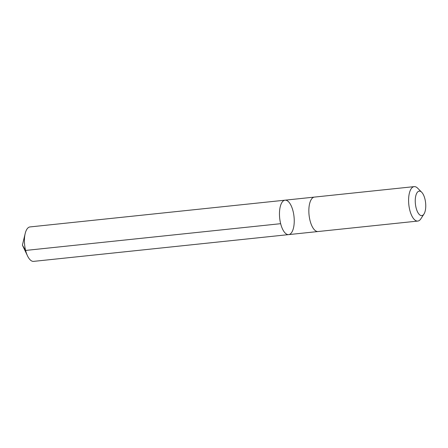 <?xml version="1.0" encoding="UTF-8"?>
<svg xmlns="http://www.w3.org/2000/svg" width="448" height="448" viewBox="0 0 448 448"><rect width="100%" height="100%" fill="white"/><g stroke="black" fill="none" stroke-linecap="round" stroke-linejoin="round"><path stroke-width="0.67" d="M294.241 220.405A17.315 7.207 -96 0 1 288.658 234.612A17.315 7.207 -96 0 1 279.686 218.148A17.315 7.207 -96 0 1 285.046 200.178A17.315 7.207 -96 0 1 294.241 220.405M29.999 226.929A17.315 7.207 84 0 0 25.178 233.57A17.315 7.207 84 0 0 24.416 241.142A17.315 7.207 84 0 0 27.518 255.875A17.315 7.207 84 0 0 33.617 261.374L288.658 234.612A17.315 7.207 -96 0 1 279.686 218.148A17.315 7.207 -96 0 1 285.046 200.178L29.999 226.929M421.691 192.242L417.659 188.194A17.315 7.207 84 0 0 414.176 186.626L314.429 197.092A17.315 7.207 84 0 0 308.846 211.305A17.315 7.207 84 0 0 318.041 231.532L417.788 221.071A17.315 7.207 84 0 0 420.868 218.814L423.976 214.021A12.32 5.13 84 0 0 425.6 202.843A12.32 5.13 84 0 0 421.691 192.242A12.32 5.13 84 0 0 415.246 201.236A12.32 5.13 84 0 0 418.404 213.399A12.32 5.13 84 0 0 423.976 214.021M414.176 186.626A17.315 7.207 84 0 0 408.593 200.838A17.315 7.207 84 0 0 417.788 221.071M280.655 223.686L25.609 250.438L22.4 245.14L27.518 255.875M22.4 245.14L25.178 233.57M314.289 197.109L285.046 200.178M317.901 231.543L288.658 234.612"/></g></svg>
